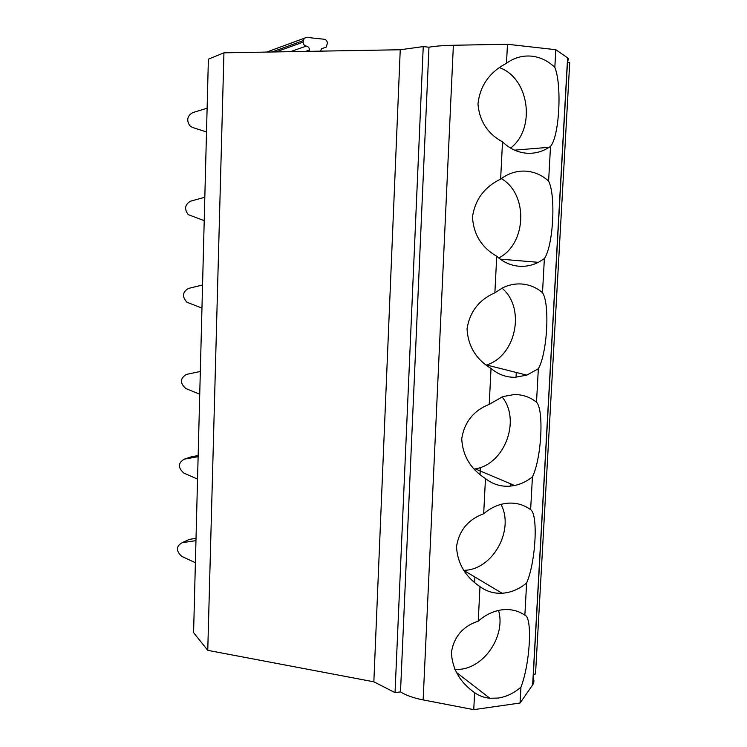 <?xml version="1.0" encoding="UTF-8"?>
<svg xmlns="http://www.w3.org/2000/svg" width="747" height="747" viewBox="0 0 747 747"><rect width="100%" height="100%" fill="white"/><g stroke="black" fill="none" stroke-linecap="round" stroke-linejoin="round"><path stroke-width="1.12" d="M533.358 674.28L535.534 673.999L569.728 62.431L567.477 62.188M533.031 677.818C534.273 680.218 534.189 682.525 532.77 684.747L520.061 703.02L520.93 687.175C530.081 663.84 532.695 616.947 524.861 615.211L526.626 582.977C535.711 562.136 538.372 514.422 530.631 509.687L532.434 476.857C541.454 458.611 544.161 410.038 536.514 402.194L538.344 368.747C547.29 353.2 550.044 303.758 542.509 292.684L544.376 258.602C553.238 245.856 556.048 195.518 548.615 181.101L550.511 146.365C559.298 136.524 562.155 85.27 554.834 67.379L555.796 49.704L567.58 57.808L532.639 684.952M207.759 650.348L223.941 52.822L208.385 59.172L193.585 632.653L207.759 650.348L373.845 681.806L395.042 692.628L400.504 691.899C406.107 695.373 413.661 698.053 423.147 699.92L473.757 709.65L520.061 703.02M474.896 577.02L474.672 581.418L473.206 581.213M480.386 467.482L480.041 474.532M510.276 486.148L510.397 483.739M516.028 377.282L516.28 372.482M567.421 60.731C568.925 59.835 569.018 58.892 567.711 57.902L567.58 57.808M473.757 709.65L474.616 692.665C479.163 695.849 484.252 697.717 489.883 698.268L498.072 698.072C506.326 696.83 513.945 693.197 520.93 687.175M474.616 692.665C460.096 682.459 452.346 669.107 451.365 652.626C453.905 636.724 462.869 626.238 478.239 621.159L479.985 586.619C465.306 576.749 457.481 563.443 456.492 546.72C459.069 530.463 468.136 519.473 483.683 513.768L485.466 478.566C470.619 469.051 462.71 455.801 461.721 438.825C464.335 422.195 473.505 410.701 489.22 404.332L491.04 368.467C476.035 359.316 468.042 346.132 467.043 328.895C469.695 311.882 478.967 299.855 494.878 292.805L496.727 256.249C481.554 247.49 473.467 234.362 472.477 216.863C475.157 199.458 484.542 186.881 500.63 179.131L502.516 141.855C487.698 133.788 479.509 121.191 477.968 104.076C479.854 86.68 488.547 73.533 504.048 64.634L506.503 63.234L507.465 44.26L555.796 49.704M423.147 699.92L453.373 45.259L507.465 44.26M453.373 45.259C443.232 45.464 435.09 46.118 428.965 47.21L400.504 691.899M395.042 692.628L423.241 46.585L428.965 47.21M373.845 681.806L400.243 49.76L423.241 46.585M223.941 52.822L400.243 49.76M309.435 51.338L309.482 50.049C309.361 47.855 308.306 46.538 306.307 46.099C304.309 45.66 303.245 44.344 303.123 42.14L304.104 38.312L306.625 37.369L324.207 39.246C326.187 39.675 327.233 40.992 327.354 43.186L326.308 47.061L321.583 48.695M320.491 51.151L321.471 48.798L323.899 47.929M548.615 181.101C541.986 175.106 534.404 171.782 525.869 171.147C517.895 170.69 510.341 172.744 503.217 177.3L500.63 179.131M502.516 141.855C509.669 148.709 517.764 152.5 526.812 153.228C534.787 153.714 542.229 151.744 549.138 147.299L550.511 146.365M496.727 256.249C503.823 262.645 511.863 266.007 520.846 266.334C526.934 266.464 532.779 265.129 538.372 262.328L544.376 258.602M498.753 257.995C526.71 243.849 528.549 194.257 501.33 178.598M542.509 292.684C535.926 287.1 528.4 284.177 519.921 283.916C513.983 283.813 508.203 285.139 502.582 287.884L494.878 292.805M491.04 368.467C498.09 374.424 506.074 377.375 514.991 377.31L526.812 375.134L538.354 368.738M486.232 365.078L486.502 364.984C516.14 356.02 525.897 308.007 502.003 288.174M536.514 402.194C529.978 397.002 522.498 394.463 514.085 394.565L502.955 396.564L489.22 404.332M485.466 478.566C492.46 484.112 500.387 486.661 509.249 486.222L514.599 485.513C521.023 484.14 526.971 481.255 532.434 476.847M474.205 469.079L475.279 468.892C504.776 464.232 521.145 420.019 502.077 396.872M530.631 509.687C524.142 504.879 516.709 502.703 508.362 503.151L504.038 503.693C496.708 505.093 489.92 508.446 483.683 513.768M479.985 586.619C486.502 591.447 493.87 593.65 502.096 593.239L503.609 593.127C511.928 592.212 519.595 588.832 526.635 582.977M463.71 570.381L465.213 570.278C493.412 568.812 514.506 529.604 501.004 504.384M524.861 615.211C519.137 611.261 512.619 609.375 505.308 609.561L502.731 609.739C493.935 610.757 485.765 614.566 478.239 621.159M454.848 669.555L460.329 669.293C485.298 666.894 505.859 634.875 498.548 610.43M554.834 67.379C548.167 60.955 540.529 57.23 531.929 56.193C522.816 55.287 514.338 57.631 506.503 63.234M510.593 148.083C536.057 128.773 529.446 78.174 499.454 67.641M195.957 540.641L182.119 542.696C175.928 546.318 175.816 550.894 181.773 556.403L195.387 562.724M196.013 538.372L189.495 539.353L182.119 542.696M198.123 456.678L184.173 459.181C177.935 463.037 177.814 467.678 183.827 473.084L197.544 479.079M198.151 455.567L191.577 456.753L184.173 459.181M200.327 371.474L186.255 374.443C179.962 378.552 179.85 383.248 185.91 388.552L199.738 394.211M202.558 285.018L188.375 288.454C182.38 292.17 181.932 296.774 187.011 302.283L201.961 308.081M204.818 197.264L190.522 201.195C184.864 204.557 184.098 209.029 188.225 214.622L204.211 220.682M207.115 108.203L192.698 112.638C187.338 115.766 186.339 120.118 189.71 125.692L192.334 127.382L206.508 131.967M305.467 51.412L309.482 50.049M306.307 46.099L290.35 51.674M303.123 42.14L275.97 51.916M271.936 51.991L303.17 40.637M567.711 57.902L532.77 684.747M304.104 38.312L266.67 52.085M500.238 259.144L538.372 262.328M486.502 364.984L526.812 375.134M475.279 468.892L514.599 485.513M514.608 150.156L549.138 147.299M456.184 672.244L489.883 698.268M463.756 570.381L502.096 593.239"/></g></svg>
